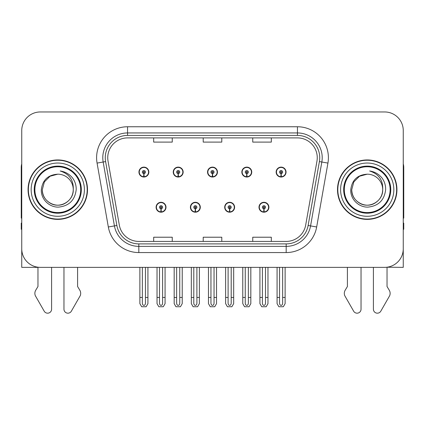 <?xml version="1.0" encoding="UTF-8"?>
<svg xmlns="http://www.w3.org/2000/svg" width="425" height="425" viewBox="0 0 425 425"><rect width="100%" height="100%" fill="white"/><g stroke="black" fill="none" stroke-linecap="round" stroke-linejoin="round"><path stroke-width="0.64" d="M156.097 207.241A4.951 4.951 0 0 0 161.048 212.197A4.951 4.951 0 0 0 166.005 207.241A4.951 4.951 0 0 0 161.048 202.289A4.951 4.951 0 0 0 156.097 207.241M190.395 207.241A4.951 4.951 0 0 0 195.351 212.197A4.951 4.951 0 0 0 200.303 207.241A4.951 4.951 0 0 0 195.351 202.289A4.951 4.951 0 0 0 190.395 207.241M224.697 207.241A4.951 4.951 0 0 0 229.649 212.197A4.951 4.951 0 0 0 234.605 207.241A4.951 4.951 0 0 0 229.649 202.289A4.951 4.951 0 0 0 224.697 207.241M241.846 172.077A4.951 4.951 0 0 0 246.798 177.028A4.951 4.951 0 0 0 251.754 172.077A4.951 4.951 0 0 0 246.798 167.121A4.951 4.951 0 0 0 241.846 172.077M207.549 172.077A4.951 4.951 0 0 0 212.5 177.028A4.951 4.951 0 0 0 217.451 172.077A4.951 4.951 0 0 0 212.5 167.121A4.951 4.951 0 0 0 207.549 172.077M173.246 172.077A4.951 4.951 0 0 0 178.202 177.028A4.951 4.951 0 0 0 183.154 172.077A4.951 4.951 0 0 0 178.202 167.121A4.951 4.951 0 0 0 173.246 172.077M138.948 172.077A4.951 4.951 0 0 0 143.9 177.028A4.951 4.951 0 0 0 148.851 172.077A4.951 4.951 0 0 0 143.9 167.121A4.951 4.951 0 0 0 138.948 172.077M258.995 207.241A4.951 4.951 0 0 0 263.952 212.197A4.951 4.951 0 0 0 268.903 207.241A4.951 4.951 0 0 0 263.952 202.289A4.951 4.951 0 0 0 258.995 207.241M276.149 172.077A4.951 4.951 0 0 0 281.1 177.028A4.951 4.951 0 0 0 286.052 172.077A4.951 4.951 0 0 0 281.1 167.121A4.951 4.951 0 0 0 276.149 172.077M387.032 267.213L403.256 267.362L403.256 130.533A18.573 18.573 0 0 0 384.678 111.961L40.322 111.961A18.573 18.573 0 0 0 21.744 130.533L21.744 267.362L37.968 267.362L37.968 286.524L35.769 290.158A6.189 6.189 0 0 0 35.318 295.672L44.211 311.201A3.953 3.953 0 0 0 51.59 309.225L51.59 267.362L63.968 267.362L63.968 309.225A3.953 3.953 0 0 0 71.347 311.201L80.24 295.672A6.189 6.189 0 0 0 79.788 290.158L77.589 286.524L77.589 267.362M347.411 267.362L347.411 286.524L345.212 290.158A6.189 6.189 0 0 0 344.76 295.672L353.653 311.201A3.953 3.953 0 0 0 361.032 309.225L361.032 267.362L373.41 267.362L373.41 309.225A3.953 3.953 0 0 0 380.789 311.201L389.683 295.672A6.189 6.189 0 0 0 389.231 290.158L387.032 286.524L387.032 267.362M28.061 189.662A29.718 29.718 0 0 0 57.779 219.38A29.718 29.718 0 0 0 87.497 189.662A29.718 29.718 0 0 0 57.779 159.943A29.718 29.718 0 0 0 28.061 189.662M337.503 189.662A29.718 29.718 0 0 0 367.221 219.38A29.718 29.718 0 0 0 396.939 189.662A29.718 29.718 0 0 0 367.221 159.943A29.718 29.718 0 0 0 337.503 189.662M107.743 157.712A19.81 19.81 0 0 1 127.553 137.902L297.447 137.902A19.81 19.81 0 0 1 316.954 161.155L305.692 225.048A19.81 19.81 0 0 1 286.179 241.421L138.821 241.421A19.81 19.81 0 0 1 119.308 225.048L108.046 161.155A19.81 19.81 0 0 1 107.743 157.712M105.267 157.712A22.291 22.291 0 0 0 105.607 161.585L116.87 225.478A22.291 22.291 0 0 0 138.821 243.897L286.179 243.897A22.291 22.291 0 0 0 308.13 225.478L319.393 161.585A22.291 22.291 0 0 0 297.447 135.421L127.553 135.421A22.291 22.291 0 0 0 105.267 157.712M97.07 163.088A30.956 30.956 0 0 1 127.553 126.756L297.447 126.756A30.956 30.956 0 0 1 327.93 163.088L316.668 226.982A30.956 30.956 0 0 1 286.179 252.562L138.821 252.562A30.956 30.956 0 0 1 108.332 226.982L97.07 163.088L103.163 162.015A24.767 24.767 0 0 1 127.553 132.945L297.447 132.945A24.767 24.767 0 0 1 321.837 162.015L310.569 225.909A24.767 24.767 0 0 1 286.179 246.373L138.821 246.373A24.767 24.767 0 0 1 114.431 225.909L103.163 162.015A24.767 24.767 0 0 1 102.792 157.712M384.678 111.961L40.322 111.961M21.744 130.533L21.744 248.784A18.573 18.573 0 0 0 40.322 267.362L384.678 267.362A18.573 18.573 0 0 0 403.256 248.784L403.256 130.533M203.214 137.902L203.214 142.093L221.786 142.093L221.786 137.902M153.68 137.902L153.68 142.093L172.258 142.093L172.258 137.902M252.742 137.902L252.742 142.093L271.32 142.093L271.32 137.902M221.786 241.421L221.786 237.224L203.214 237.224L203.214 241.421M172.258 241.421L172.258 237.224L153.68 237.224L153.68 241.421M271.32 241.421L271.32 237.224L252.742 237.224L252.742 241.421M265.498 267.362L265.498 303.2C265.402 304.528 264.881 305.267 263.952 305.41C263.017 305.267 262.501 304.528 262.4 303.2L262.4 297.452L259.925 297.452L259.925 303.641L261.715 306.738L266.188 306.738L267.973 303.641L267.973 267.362M263.882 208.787L263.75 211.884A4.643 4.643 0 0 1 259.308 207.241A4.643 4.643 0 0 1 263.952 202.597A4.643 4.643 0 0 1 268.595 207.241A4.643 4.643 0 0 1 264.153 211.884L264.015 208.787A1.546 1.546 0 0 0 265.498 207.241A1.546 1.546 0 0 0 263.952 205.695A1.546 1.546 0 0 0 262.4 207.241A1.546 1.546 0 0 0 263.882 208.787L263.925 207.862A0.622 0.622 0 0 1 263.33 207.241A0.622 0.622 0 0 1 263.952 206.624A0.622 0.622 0 0 1 264.568 207.241A0.622 0.622 0 0 1 263.978 207.862L264.015 208.787M268.743 208.478L268.425 208.478M268.425 206.003L268.743 206.003M259.473 208.478L259.154 208.478M259.154 206.003L259.473 206.003M259.925 267.362L259.925 297.452M262.4 267.362L262.4 297.452M265.498 297.452L267.973 297.452M282.646 267.362L282.646 303.2C282.551 304.528 282.035 305.267 281.1 305.41C280.165 305.267 279.65 304.528 279.554 303.2L279.554 297.452L277.073 297.452L277.073 303.641L278.864 306.738L283.337 306.738L285.122 303.641L285.122 267.362M281.031 173.623L280.898 176.715A4.643 4.643 0 0 1 276.457 172.077A4.643 4.643 0 0 1 281.1 167.434A4.643 4.643 0 0 1 285.743 172.077A4.643 4.643 0 0 1 281.302 176.715L281.169 173.623A1.546 1.546 0 0 0 282.646 172.077A1.546 1.546 0 0 0 281.1 170.526A1.546 1.546 0 0 0 279.554 172.077A1.546 1.546 0 0 0 281.031 173.623L281.074 172.693A0.622 0.622 0 0 1 280.479 172.077A0.622 0.622 0 0 1 281.1 171.456A0.622 0.622 0 0 1 281.717 172.077A0.622 0.622 0 0 1 281.127 172.693L281.169 173.623M285.897 173.315L285.573 173.315M285.573 170.839L285.897 170.839M276.622 173.315L276.303 173.315M276.303 170.839L276.622 170.839M277.073 267.362L277.073 297.452M279.554 267.362L279.554 297.452M282.646 297.452L285.122 297.452M231.2 267.362L231.2 303.2C231.099 304.528 230.584 305.267 229.649 305.41C228.719 305.267 228.198 304.528 228.103 303.2L228.103 297.452L225.627 297.452L225.627 303.641L227.412 306.738L231.885 306.738L233.676 303.641L233.676 267.362M229.585 208.787L229.447 211.884A4.643 4.643 0 0 1 225.006 207.241A4.643 4.643 0 0 1 229.649 202.597A4.643 4.643 0 0 1 234.292 207.241A4.643 4.643 0 0 1 229.851 211.884L229.718 208.787A1.546 1.546 0 0 0 231.2 207.241A1.546 1.546 0 0 0 229.649 205.695A1.546 1.546 0 0 0 228.103 207.241A1.546 1.546 0 0 0 229.585 208.787L229.622 207.862A0.622 0.622 0 0 1 229.032 207.241A0.622 0.622 0 0 1 229.649 206.624A0.622 0.622 0 0 1 230.27 207.241A0.622 0.622 0 0 1 229.675 207.862L229.718 208.787M234.446 208.478L234.127 208.478M234.127 206.003L234.446 206.003M225.176 208.478L224.852 208.478M224.852 206.003L225.176 206.003M225.627 267.362L225.627 297.452M228.103 267.362L228.103 297.452M231.2 297.452L233.676 297.452M196.897 267.362L196.897 303.2C196.802 304.528 196.281 305.267 195.351 305.41C194.416 305.267 193.901 304.528 193.8 303.2L193.8 297.452L191.324 297.452L191.324 303.641L193.115 306.738L197.588 306.738L199.373 303.641L199.373 267.362M195.282 208.787L195.149 211.884A4.643 4.643 0 0 1 190.708 207.241A4.643 4.643 0 0 1 195.351 202.597A4.643 4.643 0 0 1 199.994 207.241A4.643 4.643 0 0 1 195.553 211.884L195.415 208.787A1.546 1.546 0 0 0 196.897 207.241A1.546 1.546 0 0 0 195.351 205.695A1.546 1.546 0 0 0 193.8 207.241A1.546 1.546 0 0 0 195.282 208.787L195.325 207.862A0.622 0.622 0 0 1 194.73 207.241A0.622 0.622 0 0 1 195.351 206.624A0.622 0.622 0 0 1 195.968 207.241A0.622 0.622 0 0 1 195.378 207.862L195.415 208.787M200.148 208.478L199.824 208.478M199.824 206.003L200.148 206.003M190.873 208.478L190.554 208.478M190.554 206.003L190.873 206.003M191.324 267.362L191.324 297.452M193.8 267.362L193.8 297.452M196.897 297.452L199.373 297.452M162.6 267.362L162.6 303.2C162.499 304.528 161.983 305.267 161.048 305.41C160.119 305.267 159.598 304.528 159.502 303.2L159.502 297.452L157.027 297.452L157.027 303.641L158.812 306.738L163.285 306.738L165.075 303.641L165.075 267.362M160.985 208.787L160.847 211.884A4.643 4.643 0 0 1 156.405 207.241A4.643 4.643 0 0 1 161.048 202.597A4.643 4.643 0 0 1 165.692 207.241A4.643 4.643 0 0 1 161.25 211.884L161.117 208.787A1.546 1.546 0 0 0 162.6 207.241A1.546 1.546 0 0 0 161.048 205.695A1.546 1.546 0 0 0 159.502 207.241A1.546 1.546 0 0 0 160.985 208.787L161.022 207.862A0.622 0.622 0 0 1 160.432 207.241A0.622 0.622 0 0 1 161.048 206.624A0.622 0.622 0 0 1 161.67 207.241A0.622 0.622 0 0 1 161.075 207.862L161.117 208.787M165.846 208.478L165.527 208.478M165.527 206.003L165.846 206.003M156.575 208.478L156.257 208.478M156.257 206.003L156.575 206.003M157.027 267.362L157.027 297.452M159.502 267.362L159.502 297.452M162.6 297.452L165.075 297.452M248.349 267.362L248.349 303.2C248.248 304.528 247.732 305.267 246.798 305.41C245.868 305.267 245.352 304.528 245.252 303.2L245.252 297.452L242.776 297.452L242.776 303.641L244.561 306.738L249.039 306.738L250.824 303.641L250.824 267.362M246.734 173.623L246.596 176.715A4.643 4.643 0 0 1 242.154 172.077A4.643 4.643 0 0 1 246.798 167.434A4.643 4.643 0 0 1 251.446 172.077A4.643 4.643 0 0 1 247.005 176.715L246.867 173.623A1.546 1.546 0 0 0 248.349 172.077A1.546 1.546 0 0 0 246.798 170.526A1.546 1.546 0 0 0 245.252 172.077A1.546 1.546 0 0 0 246.734 173.623L246.771 172.693A0.622 0.622 0 0 1 246.181 172.077A0.622 0.622 0 0 1 246.798 171.456A0.622 0.622 0 0 1 247.419 172.077A0.622 0.622 0 0 1 246.829 172.693L246.867 173.623M251.595 173.315L251.276 173.315M251.276 170.839L251.595 170.839M242.324 173.315L242.006 173.315M242.006 170.839L242.324 170.839M242.776 267.362L242.776 297.452M245.252 267.362L245.252 297.452M248.349 297.452L250.824 297.452M214.046 267.362L214.046 303.2C213.95 304.528 213.435 305.267 212.5 305.41C211.565 305.267 211.05 304.528 210.954 303.2L210.954 297.452L208.473 297.452L208.473 303.641L210.263 306.738L214.737 306.738L216.527 303.641L216.527 267.362M212.431 173.623L212.298 176.715A4.643 4.643 0 0 1 207.857 172.077A4.643 4.643 0 0 1 212.5 167.434A4.643 4.643 0 0 1 217.143 172.077A4.643 4.643 0 0 1 212.702 176.715L212.569 173.623A1.546 1.546 0 0 0 214.046 172.077A1.546 1.546 0 0 0 212.5 170.526A1.546 1.546 0 0 0 210.954 172.077A1.546 1.546 0 0 0 212.431 173.623L212.473 172.693A0.622 0.622 0 0 1 211.878 172.077A0.622 0.622 0 0 1 212.5 171.456A0.622 0.622 0 0 1 213.122 172.077A0.622 0.622 0 0 1 212.527 172.693L212.569 173.623M217.297 173.315L216.973 173.315M216.973 170.839L217.297 170.839M208.027 173.315L207.703 173.315M207.703 170.839L208.027 170.839M208.473 267.362L208.473 297.452M210.954 267.362L210.954 297.452M214.046 297.452L216.527 297.452M179.748 267.362L179.748 303.2C179.648 304.528 179.132 305.267 178.202 305.41C177.268 305.267 176.752 304.528 176.651 303.2L176.651 297.452L174.176 297.452L174.176 303.641L175.961 306.738L180.439 306.738L182.224 303.641L182.224 267.362M178.133 173.623L177.995 176.715A4.643 4.643 0 0 1 173.554 172.077A4.643 4.643 0 0 1 178.202 167.434A4.643 4.643 0 0 1 182.846 172.077A4.643 4.643 0 0 1 178.404 176.715L178.266 173.623A1.546 1.546 0 0 0 179.748 172.077A1.546 1.546 0 0 0 178.202 170.526A1.546 1.546 0 0 0 176.651 172.077A1.546 1.546 0 0 0 178.133 173.623L178.171 172.693A0.622 0.622 0 0 1 177.581 172.077A0.622 0.622 0 0 1 178.202 171.456A0.622 0.622 0 0 1 178.819 172.077A0.622 0.622 0 0 1 178.229 172.693L178.266 173.623M182.994 173.315L182.676 173.315M182.676 170.839L182.994 170.839M173.724 173.315L173.405 173.315M173.405 170.839L173.724 170.839M174.176 267.362L174.176 297.452M176.651 267.362L176.651 297.452M179.748 297.452L182.224 297.452M145.446 267.362L145.446 303.2C145.35 304.528 144.835 305.267 143.9 305.41C142.965 305.267 142.449 304.528 142.354 303.2L142.354 297.452L139.878 297.452L139.878 303.641L141.663 306.738L146.136 306.738L147.927 303.641L147.927 267.362M143.831 173.623L143.698 176.715A4.643 4.643 0 0 1 139.257 172.077A4.643 4.643 0 0 1 143.9 167.434A4.643 4.643 0 0 1 148.543 172.077A4.643 4.643 0 0 1 144.102 176.715L143.969 173.623A1.546 1.546 0 0 0 145.446 172.077A1.546 1.546 0 0 0 143.9 170.526A1.546 1.546 0 0 0 142.354 172.077A1.546 1.546 0 0 0 143.831 173.623L143.873 172.693A0.622 0.622 0 0 1 143.283 172.077A0.622 0.622 0 0 1 143.9 171.456A0.622 0.622 0 0 1 144.521 172.077A0.622 0.622 0 0 1 143.926 172.693L143.969 173.623M148.697 173.315L148.378 173.315M148.378 170.839L148.697 170.839M139.427 173.315L139.102 173.315M139.102 170.839L139.427 170.839M139.878 267.362L139.878 297.452M142.354 267.362L142.354 297.452M145.446 297.452L147.927 297.452M21.744 163.901A12.383 12.383 0 0 0 21.25 167.37L21.25 218.142A12.383 12.383 0 0 1 21.744 218.11M21.744 229.282L21.25 229.282L21.25 223.093L21.744 223.093M403.256 163.901A12.383 12.383 0 0 1 403.75 167.37L403.75 218.142A12.383 12.383 0 0 0 403.256 218.11M403.256 223.093L403.75 223.093L403.75 229.282L403.256 229.282M80.686 189.662A22.907 22.907 0 0 1 57.779 212.569A22.907 22.907 0 0 1 34.871 189.662A22.907 22.907 0 0 1 57.779 166.754A22.907 22.907 0 0 1 80.686 189.662M41.321 189.662C40.736 199.049 49.236 207.448 58.549 207.113C69.062 205.998 74.949 200.18 76.203 189.662C76.298 185.518 75.167 181.741 72.808 178.314C69.578 174.17 65.365 171.727 60.18 170.983C69.323 173.91 73.684 180.136 73.259 189.662C73.047 195.495 70.47 199.962 65.519 203.065C55.872 209.243 41.772 201.105 42.298 189.662L44.375 181.921L50.038 176.253L57.779 174.181C48.046 174.818 42.558 179.977 41.321 189.662M28.369 189.662A29.41 29.41 0 0 1 57.779 160.252A29.41 29.41 0 0 1 87.189 189.662A29.41 29.41 0 0 1 57.779 219.066A29.41 29.41 0 0 1 28.369 189.662M73.259 189.662C73.785 201.105 59.686 209.243 50.038 203.065C45.087 199.962 42.511 195.495 42.298 189.662L44.375 181.921L50.038 176.253L57.779 174.181L50.038 176.253L44.375 181.921L42.298 189.662L44.375 181.921L50.038 176.253L57.779 174.181A15.481 15.481 0 0 1 73.259 189.662C73.047 195.495 70.47 199.962 65.519 203.065C55.872 209.243 41.772 201.105 42.298 189.662L44.375 181.921L50.038 176.253M390.129 189.662A22.907 22.907 0 0 1 367.221 212.569A22.907 22.907 0 0 1 344.314 189.662A22.907 22.907 0 0 1 367.221 166.754A22.907 22.907 0 0 1 390.129 189.662M350.763 189.662C350.179 199.049 358.679 207.448 367.992 207.113C378.505 205.998 384.391 200.18 385.645 189.662C385.741 185.518 384.609 181.741 382.25 178.314C379.02 174.17 374.808 171.727 369.623 170.983C378.765 173.91 383.127 180.136 382.702 189.662C382.489 195.495 379.913 199.962 374.962 203.065C365.314 209.243 351.215 201.105 351.741 189.662L353.818 181.921L359.481 176.253L367.221 174.181C357.489 174.818 352.001 179.977 350.763 189.662M337.811 189.662A29.41 29.41 0 0 1 367.221 160.252A29.41 29.41 0 0 1 396.631 189.662A29.41 29.41 0 0 1 367.221 219.066A29.41 29.41 0 0 1 337.811 189.662M382.702 189.662C383.228 201.105 369.128 209.243 359.481 203.065C354.53 199.962 351.953 195.495 351.741 189.662L353.818 181.921L359.481 176.253L367.221 174.181L359.481 176.253L353.818 181.921L351.741 189.662L353.818 181.921L359.481 176.253L367.221 174.181A15.481 15.481 0 0 1 382.702 189.662C382.489 195.495 379.913 199.962 374.962 203.065C365.314 209.243 351.215 201.105 351.741 189.662M369.623 170.983L370.473 171.11M297.447 126.756L297.447 135.421M103.163 162.015L105.607 161.585M138.821 252.562L138.821 243.897M286.179 243.897L286.179 252.562M308.13 225.478L316.668 226.982M108.332 226.982L116.87 225.478M319.393 161.585L327.93 163.088M127.553 126.756L127.553 135.421M263.75 211.884A4.643 4.643 0 0 1 259.308 207.241M280.898 176.715A4.643 4.643 0 0 1 276.457 172.077M229.447 211.884A4.643 4.643 0 0 1 225.006 207.241M195.149 211.884A4.643 4.643 0 0 1 190.708 207.241M160.847 211.884A4.643 4.643 0 0 1 156.405 207.241M246.596 176.715A4.643 4.643 0 0 1 242.154 172.077M212.298 176.715A4.643 4.643 0 0 1 207.857 172.077M177.995 176.715A4.643 4.643 0 0 1 173.554 172.077M143.698 176.715A4.643 4.643 0 0 1 139.257 172.077M81.324 189.662A23.545 23.545 0 0 1 57.779 213.201A23.545 23.545 0 0 1 34.234 189.662A23.545 23.545 0 0 1 57.779 166.117A23.545 23.545 0 0 1 81.324 189.662M31.158 189.662A26.621 26.621 0 0 1 57.779 163.035A26.621 26.621 0 0 1 84.4 189.662A26.621 26.621 0 0 1 57.779 216.282A26.621 26.621 0 0 1 31.158 189.662M390.766 189.662A23.545 23.545 0 0 1 367.221 213.201A23.545 23.545 0 0 1 343.676 189.662A23.545 23.545 0 0 1 367.221 166.117A23.545 23.545 0 0 1 390.766 189.662M340.6 189.662A26.621 26.621 0 0 1 367.221 163.035A26.621 26.621 0 0 1 393.842 189.662A26.621 26.621 0 0 1 367.221 216.282A26.621 26.621 0 0 1 340.6 189.662"/></g></svg>

